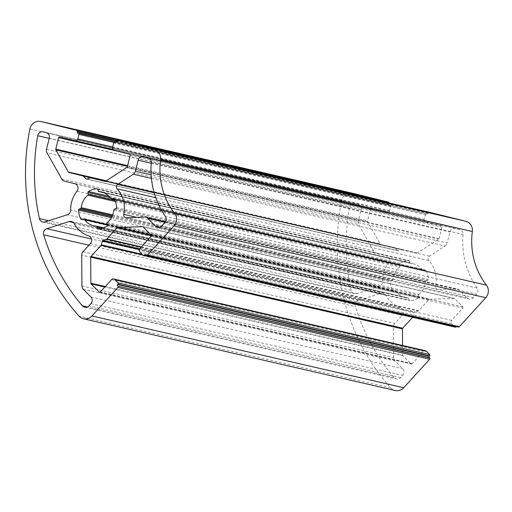 <?xml version="1.0" encoding="UTF-8"?>
<svg xmlns="http://www.w3.org/2000/svg" width="512" height="512" viewBox="0 0 512 512"><rect width="100%" height="100%" fill="white"/><g stroke="black" fill="none" stroke-linecap="round" stroke-linejoin="round"><path stroke-width="0.38" stroke-dasharray="2.56 1.92" d="M107.053 224.646L396.096 291.181A17.318 16.301 -77 0 0 405.165 297.434A17.318 16.301 -77 0 0 405.408 297.491A17.318 16.301 -77 0 0 407.738 297.843L103.443 227.802L407.866 297.862A0.947 0.896 -77 0 0 407.738 297.843M46.534 149.286L358.291 221.043L361.005 210.003A4.742 4.467 -77 0 0 357.798 204.32L355.014 203.635A4.742 4.467 -77 0 0 349.478 207.501A204.019 192.07 -77 0 0 351.155 290.31A4.742 4.467 -77 0 0 356.71 293.658L379.117 286.528A4.742 4.467 -77 0 0 382.413 281.805A28.467 26.803 103 0 1 388.698 262.944A4.742 4.467 -77 0 0 386.4 255.392L64.493 181.12M83.014 251.718L394.771 323.475L402.144 315.392A4.742 4.467 -77 0 0 400.429 307.648A28.467 26.803 103 0 1 385.971 295.386A4.742 4.467 -77 0 0 380.902 293.325L358.49 300.448A4.742 4.467 -77 0 0 355.411 306.534A204.019 192.07 -77 0 0 394.106 377.581A4.742 4.467 -77 0 0 400.659 377.6L402.688 375.379A4.742 4.467 -77 0 0 402.643 368.698L395.002 360.947L83.245 289.19M151.424 178.4L445.107 245.997L429.408 256.147A2.848 2.682 -77 0 0 428.819 260.563A28.467 26.803 103 0 1 435.526 286.118A2.848 2.682 -77 0 0 438.163 289.504L456.358 288.877L144.602 217.12M165.005 222.355L459.539 290.15L467.181 297.901A4.742 4.467 -77 0 0 473.517 297.677L476.672 294.221A4.742 4.467 -77 0 0 477.114 288.122A80.659 75.936 103 0 1 463.034 234.451A4.742 4.467 -77 0 0 459.706 229.555L455.36 228.48A4.742 4.467 -77 0 0 449.888 232.013L447.181 243.053L151.142 174.912M112.346 215.77L392.435 280.237L390.842 280.902A0.947 0.896 -77 0 0 390.259 281.837A20.166 18.982 -77 0 0 392.602 290.752A0.947 0.896 -77 0 0 393.549 291.2L395.213 290.829L83.456 219.072M110.733 198.291L422.49 270.048A0.947 0.896 -77 0 0 423.379 270.394L114.534 199.309M98.342 191.04L410.099 262.797A0.947 0.896 -77 0 0 410.854 263.386L103.667 192.678M102.72 228.051L408.493 298.432L409.082 300.09A0.947 0.896 -77 0 0 409.952 300.685A20.166 18.982 -77 0 0 418.458 297.978A0.947 0.896 -77 0 0 418.912 296.966L418.605 295.219L106.848 223.456M402.56 345.466L402.618 354.989A0.947 0.896 -77 0 0 402.88 355.648L410.854 363.725A0.947 0.896 -77 0 0 412.122 363.686L423.296 351.424A2.374 2.234 -77 0 1 425.421 350.726M397.722 250.586A0.947 0.896 -77 0 0 398.592 250.797L86.835 179.04L397.722 250.586L395.072 247.898A0.947 0.896 -77 0 0 394.669 247.667L105.978 180.973M352.41 193.216A9.491 8.934 -77 0 0 341.645 200.774A213.504 201.005 -77 0 0 390.739 387.866A9.491 8.934 -77 0 0 395.059 390.477M61.754 179.014L373.51 250.771A4.742 4.467 -77 0 0 376.25 252.883M373.51 250.771L358.765 224.621L47.008 152.858M358.291 221.043A4.742 4.467 -77 0 0 358.765 224.621M81.914 285.888L393.67 357.645A4.742 4.467 -77 0 0 395.002 360.947M393.67 357.645L393.478 326.861L81.722 255.104M394.771 323.475A4.742 4.467 -77 0 0 393.478 326.861M459.539 290.15A4.742 4.467 -77 0 0 456.358 288.877M445.107 245.997A4.742 4.467 -77 0 0 447.181 243.053M396.096 291.181A0.947 0.896 -77 0 0 395.213 290.829M408.493 298.432A0.947 0.896 -77 0 0 407.866 297.862M107.2 222.515L418.957 294.272A0.947 0.896 -77 0 0 418.605 295.219M418.957 294.272A17.318 16.301 -77 0 0 425.574 281.805L113.818 210.048M114.4 209.235L426.157 280.992A0.947 0.896 -77 0 0 425.574 281.805M426.157 280.992L427.744 280.326A0.947 0.896 -77 0 0 428.326 279.392A20.166 18.982 -77 0 0 425.99 270.477A0.947 0.896 -77 0 0 425.043 270.029L423.379 270.394M422.49 270.048A17.318 16.301 -77 0 0 413.178 263.738A17.318 16.301 -77 0 0 410.854 263.386M410.099 262.797L409.51 261.139A0.947 0.896 -77 0 0 408.64 260.544A20.166 18.982 -77 0 0 400.128 263.251A0.947 0.896 -77 0 0 399.68 264.262L399.987 266.01L115.034 200.422M115.456 201.542L399.635 266.957A0.947 0.896 -77 0 0 399.987 266.01M399.635 266.957A17.318 16.301 -77 0 0 393.011 279.424L112.704 214.906M392.435 280.237A0.947 0.896 -77 0 0 393.011 279.424M116.435 140.998L388.992 203.738L389.107 203.277A0.947 0.896 -77 0 0 389.133 203.002M388.992 203.738A0.947 0.896 -77 0 0 389.632 204.87L116.141 141.92L389.632 204.87M371.45 208.678A0.947 0.896 -77 0 0 371.437 208.678L59.68 136.915L386.842 212.493A2.374 2.234 -77 0 0 389.574 210.726L390.707 206.118A0.947 0.896 -77 0 0 390.067 204.979M371.437 208.678A0.947 0.896 -77 0 0 370.355 209.389L367.526 220.902A0.947 0.896 -77 0 0 367.622 221.619L380.122 243.776A0.947 0.896 -77 0 0 380.666 244.198M104.922 181.357L402.643 249.638A0.947 0.896 -77 0 0 402.182 249.658L398.592 250.797M416.646 253.107A0.947 0.896 -77 0 0 417.331 252.992L438.656 239.206A0.947 0.896 -77 0 0 439.072 238.618L441.901 227.104A0.947 0.896 -77 0 0 441.254 225.965L425.862 222.15A2.374 2.234 -77 0 1 424.262 219.315L425.395 214.707A0.947 0.896 -77 0 1 426.49 213.997L426.925 214.106A0.947 0.896 -77 0 0 428.013 213.402L116.256 141.638M429.197 212.224A0.947 0.896 -77 0 0 428.128 212.941L428.013 213.402M145.933 254.726L458.01 326.81A0.947 0.896 -77 0 0 458.413 327.04M457.69 326.49A0.947 0.896 -77 0 0 456.422 326.528L146.4 255.174M151.046 236.326L462.803 308.083L451.629 320.346A2.374 2.234 -77 0 0 451.648 323.686L454.842 326.918A0.947 0.896 -77 0 0 455.245 327.149M462.803 308.083A0.947 0.896 -77 0 0 462.797 306.746L454.822 298.662A0.947 0.896 -77 0 0 454.189 298.406L429.472 299.264A0.947 0.896 -77 0 0 428.838 299.565L418.669 310.72A0.947 0.896 -77 0 1 418.272 310.976L414.682 312.122A0.947 0.896 -77 0 0 414.054 312.813L139.322 249.574M412.634 317.344L412.883 317.069A0.947 0.896 -77 0 0 413.114 316.64L414.054 312.813M351.155 290.31L48.717 220.704M394.106 377.581L87.341 306.97M136.902 217.382L435.526 286.118M467.181 297.901L159.891 227.168M392.602 290.752L82.304 219.328M99.392 228.806L409.082 300.09M99.994 292.173L410.854 363.725M29.888 129.018L341.645 200.774M390.739 387.866L78.982 316.102M49.216 138.387L349.478 207.501M361.005 210.003L49.248 138.246M74.643 183.635L386.4 255.392M76.941 191.187L388.698 262.944M382.413 281.805L70.656 210.048M44.954 221.901L356.71 293.658M379.117 286.528L67.36 214.771M88.954 245.203L355.411 306.534M73.376 222.541L380.902 293.325M358.49 300.448L91.507 238.995M74.214 223.629L385.971 295.386M400.429 307.648L88.672 235.891M90.387 243.629L402.144 315.392M90.886 296.934L402.643 368.698M428.819 260.563L155.782 197.715M429.408 256.147L154.208 192.8M151.232 163.27L449.888 232.013M151.277 162.694L463.034 234.451M477.114 288.122L165.357 216.365M126.406 217.747L438.163 289.504M111.392 217.651L390.259 281.837M400.128 263.251L109.024 196.243M97.35 188.896L408.64 260.544M425.99 270.477L114.234 198.72M116.57 207.629L428.326 279.392M418.458 297.978L106.701 226.221M98.195 228.928L409.952 300.685M111.539 279.667L423.296 351.424M412.122 363.686L100.365 291.923M402.88 355.648L104.819 287.04M105.267 286.547L402.618 354.989M412.883 317.069L142.835 254.912M141.408 246.899L418.669 310.72M428.838 299.565L151.309 235.686M151.206 235.219L429.472 299.264M454.189 298.406L142.861 226.752M143.072 226.906L454.822 298.662M462.797 306.746L151.04 234.989M451.629 320.346L139.872 248.582M114.106 150.394L425.862 222.15M441.254 225.965L129.504 154.208M130.144 155.341L441.901 227.104M439.072 238.618L127.315 166.861M126.899 167.45L438.656 239.206M417.331 252.992L105.574 181.235M402.643 249.638L395.072 247.898M105.696 181.152L394.669 247.667M106.31 180.755L380.122 243.776M367.622 221.619L127.443 166.336M127.603 165.677L367.526 220.902M370.355 209.389L114.656 150.528M386.842 212.493L112.781 149.408L386.874 212.499M116.781 140.595L389.107 203.277M43.258 131.872L355.014 203.635M357.798 204.32L46.042 132.563M400.659 377.6L88.902 305.843M90.931 303.622L402.688 375.379M143.603 156.723L455.36 228.48M459.706 229.555L147.949 157.798M164.915 222.464L476.672 294.221M473.517 297.677L161.76 225.92M111.91 216.698L390.842 280.902M393.549 291.2L81.792 219.443M97.754 189.376L409.51 261.139M399.68 264.262L110.253 197.645M115.987 208.57L427.744 280.326M425.043 270.029L113.997 198.432M418.912 296.966L107.155 225.21M413.114 316.64L142.221 254.285M141.146 247.194L418.272 310.976M451.648 323.686L139.891 251.93M146.253 255.053L458.01 326.81M428.128 212.941L116.371 141.178M112.506 147.552L424.262 219.315M402.182 249.658L90.426 177.901M389.574 210.726L112.646 146.982M139.68 248.826L414.682 312.122M454.842 326.918L143.085 255.162M113.638 142.95L425.395 214.707M390.707 206.118L113.971 142.419M115.194 142.355L426.925 214.106M426.477 213.997L115.29 142.368L426.49 213.997M114.579 199.405L423.002 270.394M103.725 192.704L410.726 263.366M101.421 191.981L413.178 263.738M93.651 225.734L405.408 297.491M43.187 131.859L354.944 203.616M42.701 221.997L354.458 293.754M84.653 307.232L396.41 378.989M71.392 221.466L383.149 293.222M125.754 217.683L437.51 289.446M143.533 156.704L455.29 228.461M165.44 221.766L457.453 288.979M157.504 227.309L469.261 299.072M81.414 219.443L393.171 291.2M97.126 188.806L408.883 260.563M113.658 198.272L425.414 270.029M97.952 228.909L409.709 300.666M107.014 224.41L395.584 290.835M99.514 292.205L411.27 363.962M142.65 226.675L454.406 298.432M104.909 181.357L416.666 253.114M105.536 181.254L402.63 249.638M145.517 254.496L457.274 326.253M115.181 142.349L426.938 214.112M86.381 179.059L398.138 250.816"/><path stroke-width="0.77" d="M117.6 285.811A0.947 0.896 103 0 1 117.594 284.474L429.35 356.23A0.947 0.896 -77 0 0 429.357 357.568L117.92 286.131A0.947 0.896 103 0 1 117.926 287.469L91.942 315.974A9.491 8.934 103 0 1 83.437 318.752A9.491 8.934 103 0 1 83.302 318.72A9.491 8.934 103 0 1 78.982 316.102A213.504 201.005 103 0 1 29.888 129.018A9.491 8.934 103 0 1 40.787 121.491A9.491 8.934 103 0 1 40.922 121.523L76.71 130.381A0.947 0.896 103 0 1 77.35 131.52L77.235 131.981L116.435 140.998M395.059 390.477A9.491 8.934 -77 0 0 395.194 390.509A9.491 8.934 -77 0 0 403.699 387.731L91.942 315.974M115.034 200.422L88.23 194.253A0.947 0.896 103 0 1 87.878 195.2A17.318 16.301 -77 0 0 81.254 207.667A0.947 0.896 103 0 1 80.678 208.48L79.085 209.146A0.947 0.896 103 0 0 78.502 210.08A20.166 18.982 -77 0 0 80.845 218.995A0.947 0.896 103 0 0 81.792 219.443L83.456 219.072A0.947 0.896 103 0 1 84.339 219.424A17.318 16.301 -77 0 0 93.408 225.67A17.318 16.301 -77 0 0 93.651 225.734A17.318 16.301 -77 0 0 95.981 226.08A0.947 0.896 103 0 1 96.736 226.675L102.72 228.051M42.637 221.978A4.742 4.467 103 0 1 39.398 218.554A204.019 192.07 -77 0 1 37.722 135.738A4.742 4.467 103 0 1 43.258 131.872L46.042 132.563A4.742 4.467 103 0 1 49.248 138.246L46.534 149.286A4.742 4.467 103 0 0 47.008 152.858L61.754 179.014A4.742 4.467 103 0 0 64.493 181.12L74.643 183.635A4.742 4.467 -77 0 1 76.941 191.187A28.467 26.803 103 0 0 70.656 210.048A4.742 4.467 103 0 1 67.36 214.771L44.954 221.901A4.742 4.467 103 0 1 42.637 221.978M84.582 307.219A4.742 4.467 103 0 1 82.349 305.824A204.019 192.07 -77 0 1 43.654 234.778A4.742 4.467 103 0 1 46.733 228.691L69.146 221.562A4.742 4.467 103 0 1 74.214 223.629A28.467 26.803 103 0 0 88.672 235.891A4.742 4.467 -77 0 1 90.387 243.629L83.014 251.718A4.742 4.467 103 0 0 81.722 255.104L81.914 285.888A4.742 4.467 103 0 0 83.245 289.19L90.886 296.934A4.742 4.467 103 0 1 90.931 303.622L88.902 305.843A4.742 4.467 103 0 1 84.582 307.219M151.142 174.912L135.424 171.296L138.138 160.256A4.742 4.467 103 0 1 143.603 156.723L147.949 157.798A4.742 4.467 103 0 1 151.277 162.694A80.659 75.936 103 0 0 165.357 216.365A4.742 4.467 103 0 1 164.915 222.464L161.76 225.92A4.742 4.467 103 0 1 155.424 226.144L147.782 218.394A4.742 4.467 103 0 0 144.602 217.12L126.406 217.747A2.848 2.682 103 0 1 123.77 214.362L136.902 217.382M114.534 199.309L111.622 198.637A0.947 0.896 103 0 1 110.733 198.291A17.318 16.301 -77 0 0 101.421 191.981A17.318 16.301 -77 0 0 99.098 191.629A0.947 0.896 103 0 1 98.342 191.04L97.754 189.376A0.947 0.896 103 0 0 96.883 188.787A20.166 18.982 -77 0 0 88.371 191.494A0.947 0.896 103 0 0 87.923 192.506L88.23 194.253M111.622 198.637L113.286 198.272A0.947 0.896 103 0 1 114.234 198.72A20.166 18.982 -77 0 1 116.57 207.629A0.947 0.896 103 0 1 115.987 208.57L114.4 209.235A0.947 0.896 103 0 0 113.818 210.048A17.318 16.301 -77 0 1 107.2 222.515A0.947 0.896 103 0 0 106.848 223.456L107.155 225.21A0.947 0.896 103 0 1 106.701 226.221A20.166 18.982 -77 0 1 98.195 228.928A0.947 0.896 103 0 1 97.325 228.333L96.736 226.675M117.594 284.474L117.907 284.128A0.947 0.896 103 0 0 117.901 282.79L114.707 279.558A2.374 2.234 103 0 0 111.539 279.667L100.365 291.923A0.947 0.896 103 0 1 99.098 291.968L99.994 292.173M86.835 179.04A0.947 0.896 103 0 1 85.965 178.829L86.861 179.034L90.426 177.901A0.947 0.896 103 0 1 90.874 177.882L104.89 181.35A0.947 0.896 103 0 1 104.89 181.35A0.947 0.896 103 0 0 105.574 181.235L126.899 167.45A0.947 0.896 103 0 0 127.315 166.861L130.144 155.341A0.947 0.896 103 0 0 129.504 154.208L114.106 150.394A2.374 2.234 103 0 1 112.506 147.552L113.638 142.95A0.947 0.896 103 0 1 114.72 142.24L115.168 142.349A0.947 0.896 103 0 1 115.168 142.349A0.947 0.896 103 0 0 116.256 141.638L116.371 141.178A0.947 0.896 103 0 1 117.466 140.474L153.965 149.51A9.491 8.934 103 0 1 160.582 159.776A71.168 67.002 -77 0 0 174.643 213.37A9.491 8.934 103 0 1 174.016 225.939L147.52 255.008A0.947 0.896 103 0 1 146.253 255.053L145.933 254.726A0.947 0.896 103 0 0 144.666 254.771L144.352 255.117A0.947 0.896 103 0 1 143.085 255.162L139.891 251.93A2.374 2.234 103 0 1 139.872 248.582L151.046 236.326A0.947 0.896 103 0 0 151.04 234.989L143.072 226.906A0.947 0.896 103 0 0 142.432 226.65L117.715 227.507L151.206 235.219M458.413 327.04A0.947 0.896 -77 0 0 459.277 326.765L485.773 297.696L174.016 225.939M455.245 327.149A0.947 0.896 -77 0 0 456.109 326.874L456.384 326.573M40.922 121.523L352.678 193.28A9.491 8.934 -77 0 0 352.544 193.248A9.491 8.934 -77 0 0 352.41 193.216M155.782 197.715L117.062 188.8A28.467 26.803 103 0 1 123.77 214.362M117.062 188.8A2.848 2.682 103 0 1 117.651 184.384L133.35 174.24L151.424 178.4M135.424 171.296A4.742 4.467 103 0 1 133.35 174.24M104.819 287.04L91.123 283.891L99.098 291.968M91.123 283.891A0.947 0.896 103 0 1 90.861 283.226L105.267 286.547M412.634 317.344L402.714 328.224A0.947 0.896 -77 0 0 402.458 328.902L90.701 257.146L90.861 283.226M90.701 257.146A0.947 0.896 103 0 1 90.957 256.467L402.714 328.224M139.322 249.574L102.298 241.056L101.357 244.883A0.947 0.896 103 0 1 101.126 245.312L90.957 256.467M102.298 241.056A0.947 0.896 103 0 1 102.925 240.365L139.68 248.826M151.309 235.686L117.082 227.808L106.912 238.963A0.947 0.896 103 0 1 106.515 239.219L102.925 240.365M117.082 227.808A0.947 0.896 103 0 1 117.715 227.507M90.874 177.882A0.947 0.896 103 0 1 90.886 177.882L105.536 181.254L90.886 177.882M105.978 180.973L68.909 172.442L82.912 175.91A0.947 0.896 103 0 1 83.315 176.141L85.965 178.829M68.909 172.442A0.947 0.896 103 0 1 68.365 172.019L106.31 180.755M127.443 166.336L55.866 149.856L68.365 172.019M55.866 149.856A0.947 0.896 103 0 1 55.77 149.146L127.603 165.677M114.656 150.528L58.598 137.626L55.77 149.146M58.598 137.626A0.947 0.896 103 0 1 59.693 136.922L75.085 140.736A2.374 2.234 103 0 0 75.117 140.742L112.781 149.408L75.155 140.749M78.31 133.222L116.141 141.926L78.31 133.222A0.947 0.896 103 0 1 78.95 134.355L77.818 138.963A2.374 2.234 103 0 1 75.117 140.742M77.875 133.114A0.947 0.896 103 0 1 77.235 131.981M352.678 193.28L388.467 202.138A0.947 0.896 -77 0 1 389.133 203.002M117.453 140.474L429.21 212.23A0.947 0.896 -77 0 0 429.21 212.23A0.947 0.896 -77 0 0 429.197 212.224M117.466 140.474L429.222 212.23L465.722 221.267A9.491 8.934 103 0 1 472.339 231.533A71.168 67.002 -77 0 0 486.4 285.133A9.491 8.934 103 0 1 485.773 297.696M402.458 328.902L402.56 345.466M429.35 356.23L429.664 355.885A0.947 0.896 -77 0 0 429.651 354.547L426.464 351.315A2.374 2.234 -77 0 0 425.421 350.726L113.664 278.97M403.699 387.731L429.683 359.232A0.947 0.896 -77 0 0 429.677 357.894L429.357 357.568M84.339 219.424L107.053 224.646M48.717 220.704L39.398 218.554M87.341 306.97L82.349 305.824M159.891 227.168L155.424 226.144M82.304 219.328L80.845 218.995M103.667 192.678L99.098 191.629M97.325 228.333L99.392 228.806M147.52 255.008L459.277 326.765M456.109 326.874L144.352 255.117M76.71 130.381L388.467 202.138M37.722 135.738L49.216 138.387M43.654 234.778L88.954 245.203M69.146 221.562L73.376 222.541M91.507 238.995L46.733 228.691M154.208 192.8L117.651 184.384M138.138 160.256L151.232 163.27M147.782 218.394L165.005 222.355M78.502 210.08L111.392 217.651M112.704 214.906L81.254 207.667M87.878 195.2L115.456 201.542M109.024 196.243L88.371 191.494M96.883 188.787L97.35 188.896M96.109 226.099L103.462 227.795L96.23 226.138M429.683 359.232L117.926 287.469M142.835 254.912L101.126 245.312M106.912 238.963L141.408 246.899M142.861 226.752L142.432 226.65M486.4 285.133L174.643 213.37M160.582 159.776L472.339 231.533M465.722 221.267L153.965 149.51M82.912 175.91L105.696 181.152M77.35 131.52L116.781 140.595M79.085 209.146L111.91 216.698M80.678 208.48L112.346 215.77M110.253 197.645L87.923 192.506M113.997 198.432L113.286 198.272M429.677 357.894L117.92 286.131M114.707 279.558L426.464 351.315M142.221 254.285L101.357 244.883M106.515 239.219L141.146 247.194M83.315 176.141L105.536 181.254M112.646 146.982L77.818 138.963M117.901 282.79L429.651 354.547M113.971 142.419L78.95 134.355M117.907 284.128L429.664 355.885M146.4 255.174L144.666 254.771M83.437 318.752L395.194 390.509M111.245 198.637L114.579 199.405M98.97 191.61L103.725 192.704M146.669 255.29L458.426 327.046M143.501 255.398L455.258 327.155M40.787 121.491L352.544 193.248M145.696 217.222L165.44 221.766M83.827 219.072L107.014 224.41"/></g></svg>
